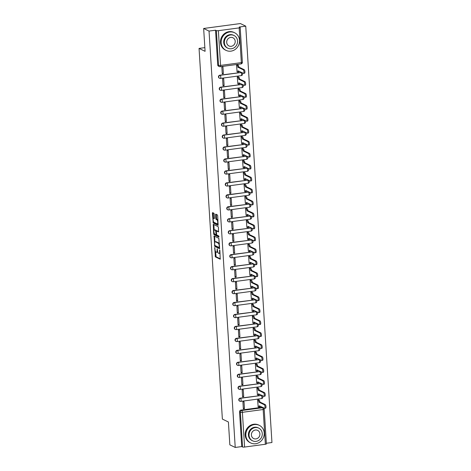 <?xml version="1.0" encoding="UTF-8"?>
<svg xmlns="http://www.w3.org/2000/svg" width="471" height="471" viewBox="0 0 471 471"><rect width="100%" height="100%" fill="white"/><g stroke="black" fill="none" stroke-linecap="round" stroke-linejoin="round"><path stroke-width="0.71" d="M214.723 247.581L215.388 256.895L220.222 259.215L219.886 250.584L219.627 249.96L219.574 251.443A2.461 0.807 -97.6 0 1 219.056 253.469A2.461 0.807 -97.6 0 1 218.88 253.439L218.479 253.245A2.461 0.807 -97.6 0 1 217.478 250.425L217.196 248.776L217.107 250.248A2.461 0.807 -97.6 0 1 216.583 252.273A2.461 0.807 -97.6 0 1 216.407 252.244L216.012 252.05A2.461 0.807 -97.6 0 1 215.006 249.23L214.723 247.581M214.258 214.128L213.94 213.251L212.604 212.604L212.38 213.228L213.257 222.989L218.091 225.309L217.696 215.795L217.384 214.911L215.706 214.117L215.783 218.556L216.095 219.433L216.901 219.822A2.061 0.671 -97.6 0 1 217.72 221.965A2.061 0.671 -97.6 0 1 217.302 223.878A2.061 0.671 -97.6 0 1 217.155 223.849L214.005 222.33A2.061 0.671 -97.6 0 1 213.186 220.187A2.061 0.671 -97.6 0 1 213.604 218.273A2.061 0.671 -97.6 0 1 213.752 218.303L214.329 218.568L214.493 217.932L214.258 214.128M235.229 447.45L229.848 444.848L228.406 421.998L222.371 419.078L199.05 48.413L205.085 51.327L203.649 28.478L209.036 31.086L235.229 447.45L241.729 446.579L242.565 446.985L240.381 412.249A1.566 1.448 -64.2 0 1 241.753 410.518L262.535 407.727A1.566 1.448 -64.2 0 1 263.318 407.851L262.477 407.444A1.566 1.448 115.8 0 0 261.699 407.321L262.535 407.727A1.566 0.512 -97.6 0 1 263.171 409.523L242.394 412.313L244.579 447.05A1.566 0.312 176.4 0 1 242.565 446.985M214.075 236.006L214.729 246.398L219.563 248.717L218.856 238.32L214.075 236.006M213.675 233.81L213.281 224.296L218.12 226.616L218.432 227.499L218.509 231.932L216.46 230.973L216.295 231.608L216.766 235.011L218.785 235.989L218.891 237.048L213.993 234.693L213.675 233.81L214.405 233.645M203.649 28.478L240.369 23.55L245.75 26.152L271.95 442.522L266.345 443.27M209.036 31.086L215.535 30.209L216.372 30.615A1.566 0.312 -3.6 0 0 218.379 30.68L239.162 27.889A1.566 0.312 -3.6 0 0 240.186 27.53A1.566 0.312 -3.6 0 0 240.092 27.43L239.25 27.03L245.75 26.152M241.729 446.579L239.545 411.842A1.566 1.448 -64.2 0 1 240.916 410.111L261.699 407.321M265.361 444.259L263.171 409.523A1.566 0.312 -3.6 0 0 264.196 409.164L266.386 443.9A1.566 0.312 176.4 0 1 265.361 444.259L244.579 447.05M258.709 399.844L257.602 399.908L258.173 406.791M244.449 408.634L244.019 401.728L242.918 401.881L243.348 408.781L244.449 408.634L243.307 408.074M243.701 396.67L243.266 389.77L242.165 389.917L242.594 396.817L243.701 396.67L242.553 396.117M257.955 387.88L256.848 387.945L257.419 394.828M242.948 384.707L242.512 377.807L241.411 377.954L241.847 384.854L242.948 384.707L241.8 384.153M257.201 375.917L256.094 375.982L256.666 382.864M242.194 372.744L241.758 365.843L240.657 365.991L241.093 372.891L242.194 372.744L241.046 372.19M256.454 363.959L255.347 364.018L255.912 370.901M241.44 360.786L241.005 353.88L239.904 354.033L240.34 360.933L241.44 360.786L240.292 360.227M255.7 351.996L254.593 352.061L255.158 358.943M240.687 348.823L240.257 341.922L239.15 342.07L239.586 348.97L240.687 348.823L239.545 348.269M254.946 340.033L253.84 340.097L254.405 346.98M239.933 336.859L239.504 329.959L238.403 330.106L238.832 337.006L239.933 336.859L238.791 336.306M254.193 328.069L253.086 328.134L253.657 335.016M239.186 324.896L238.75 317.996L237.649 318.143L238.085 325.043L239.186 324.896L238.038 324.342M253.439 316.112L252.332 316.171L252.903 323.059M238.432 312.938L237.996 306.032L236.895 306.185L237.331 313.085L238.432 312.938L237.284 312.385M252.691 304.148L251.585 304.213L252.15 311.095M237.678 300.975L237.243 294.075L236.142 294.222L236.577 301.122L237.678 300.975L236.53 300.421M251.938 292.185L250.831 292.25L251.396 299.132M236.925 289.011L236.489 282.111L235.388 282.259L235.824 289.159L236.925 289.011L235.783 288.458M251.184 280.221L250.077 280.286L250.643 287.169M236.171 277.048L235.741 270.148L234.635 270.295L235.07 277.195L236.171 277.048L235.029 276.495M250.431 268.264L249.324 268.323L249.889 275.211M235.418 265.091L234.988 258.185L233.887 258.338L234.317 265.238L235.418 265.091L234.275 264.537M249.677 256.301L248.57 256.365L249.141 263.248M234.67 253.127L234.234 246.227L233.133 246.374L233.569 253.274L234.67 253.127L233.522 252.574M248.924 244.337L247.817 244.402L248.388 251.284M233.916 241.164L233.481 234.264L232.38 234.411L232.815 241.311L233.916 241.164L232.768 240.61M248.176 232.38L247.069 232.439L247.634 239.321M233.163 229.2L232.727 222.3L231.626 222.447L232.062 229.353L233.163 229.2L232.015 228.647M247.422 220.416L246.315 220.475L246.881 227.363M232.409 217.243L231.973 210.337L230.872 210.49L231.308 217.39L232.409 217.243L231.267 216.689M246.669 208.453L245.562 208.518L246.127 215.4M231.655 205.279L231.226 198.379L230.119 198.526L230.555 205.427L231.655 205.279L230.513 204.726M245.915 196.489L244.808 196.554L245.379 203.437M230.908 193.316L230.472 186.416L229.371 186.563L229.801 193.463L230.908 193.316L229.76 192.763M245.161 184.532L244.055 184.591L244.626 191.473M230.154 181.353L229.718 174.453L228.618 174.6L229.053 181.506L230.154 181.353L229.006 180.799M244.408 172.569L243.301 172.627L243.872 179.516M229.401 169.395L228.965 162.489L227.864 162.642L228.3 169.542L229.401 169.395L228.252 168.842M243.66 160.605L242.553 160.67L243.118 167.552M228.647 157.432L228.211 150.532L227.11 150.679L227.546 157.579L228.647 157.432L227.499 156.878M242.906 148.642L241.8 148.706L242.365 155.589M227.893 145.468L227.458 138.568L226.357 138.715L226.792 145.616L227.893 145.468L226.751 144.915M242.153 136.684L241.046 136.743L241.611 143.626M227.14 133.505L226.71 126.605L225.609 126.752L226.039 133.658L227.14 133.505L225.998 132.952M241.399 124.721L240.292 124.78L240.864 131.668M226.392 121.547L225.956 114.647L224.855 114.794L225.285 121.695L226.392 121.547L225.244 120.994M240.646 112.757L239.539 112.822L240.11 119.705M225.638 109.584L225.203 102.684L224.102 102.831L224.537 109.731L225.638 109.584L224.49 109.031M239.892 100.794L238.785 100.859L239.356 107.741M224.885 97.621L224.449 90.72L223.348 90.868L223.784 97.768L224.885 97.621L223.737 97.067M239.144 88.836L238.038 88.895L238.603 95.778M224.131 85.657L223.696 78.757L222.595 78.904L223.03 85.81L224.131 85.657L222.983 85.104M238.391 76.873L237.284 76.932L237.849 83.82M223.378 73.7L222.942 66.8L221.841 66.947L222.277 73.847L223.378 73.7L222.235 73.146M237.637 64.91L236.53 64.974L237.096 71.857M219.845 75.177L220.14 75.325A1.566 0.512 82.4 0 1 220.781 77.114A1.566 0.512 82.4 0 1 220.446 78.41A1.566 0.512 82.4 0 1 220.334 78.386A1.566 1.448 -64.2 0 1 219.557 78.268L219.256 78.121A1.566 1.448 115.8 0 1 219.845 75.177L240.922 72.534A1.566 1.448 -64.2 0 1 241.7 72.652L241.405 72.51A1.566 1.448 115.8 0 0 240.628 72.387M220.599 87.141L220.893 87.282A1.566 0.512 82.4 0 1 221.529 89.078A1.566 0.512 82.4 0 1 221.199 90.373A1.566 0.512 82.4 0 1 221.087 90.35A1.566 1.448 -64.2 0 1 220.31 90.232L220.01 90.085A1.566 1.448 115.8 0 1 220.599 87.141L241.676 84.492A1.566 1.448 -64.2 0 1 242.453 84.615L242.159 84.474A1.566 1.448 115.8 0 0 241.376 84.35M221.346 99.104L221.647 99.246A1.566 0.512 82.4 0 1 222.283 101.041A1.566 0.512 82.4 0 1 221.953 102.331A1.566 0.512 82.4 0 1 221.841 102.313A1.566 1.448 -64.2 0 1 221.058 102.189L220.764 102.048A1.566 1.448 115.8 0 1 221.346 99.104L242.43 96.455A1.566 1.448 -64.2 0 1 243.207 96.579L242.912 96.431A1.566 1.448 115.8 0 0 242.129 96.314M222.1 111.062L222.4 111.209A1.566 0.512 82.4 0 1 223.036 113.005A1.566 0.512 82.4 0 1 222.706 114.294A1.566 0.512 82.4 0 1 222.595 114.276A1.566 1.448 -64.2 0 1 221.812 114.153L221.517 114.011A1.566 1.448 115.8 0 1 222.1 111.062L243.183 108.418A1.566 1.448 -64.2 0 1 243.96 108.542L243.66 108.395A1.566 1.448 115.8 0 0 242.883 108.271M222.854 123.025L223.154 123.166A1.566 0.512 82.4 0 1 223.79 124.962A1.566 0.512 82.4 0 1 223.454 126.257A1.566 0.512 82.4 0 1 223.342 126.234A1.566 1.448 -64.2 0 1 222.565 126.116L222.265 125.969A1.566 1.448 115.8 0 1 222.854 123.025L243.931 120.382A1.566 1.448 -64.2 0 1 244.714 120.499L244.414 120.358A1.566 1.448 115.8 0 0 243.637 120.235M223.607 134.989L223.902 135.13A1.566 0.512 82.4 0 1 224.543 136.926A1.566 0.512 82.4 0 1 224.208 138.221A1.566 0.512 82.4 0 1 224.096 138.197A1.566 1.448 -64.2 0 1 223.319 138.08L223.019 137.932A1.566 1.448 115.8 0 1 223.607 134.989L244.685 132.339A1.566 1.448 -64.2 0 1 245.468 132.463L245.167 132.322A1.566 1.448 115.8 0 0 244.39 132.198M224.361 146.952L224.655 147.093A1.566 0.512 82.4 0 1 225.297 148.889A1.566 0.512 82.4 0 1 224.961 150.178A1.566 0.512 82.4 0 1 224.85 150.161A1.566 1.448 -64.2 0 1 224.072 150.037L223.772 149.896A1.566 1.448 115.8 0 1 224.361 146.952L245.438 144.303A1.566 1.448 -64.2 0 1 246.215 144.426L245.921 144.279A1.566 1.448 115.8 0 0 245.144 144.161M225.114 158.91L225.409 159.057A1.566 0.512 82.4 0 1 226.045 160.852A1.566 0.512 82.4 0 1 225.715 162.142A1.566 0.512 82.4 0 1 225.603 162.124A1.566 1.448 -64.2 0 1 224.82 162L224.526 161.859A1.566 1.448 115.8 0 1 225.114 158.91L246.192 156.266A1.566 1.448 -64.2 0 1 246.969 156.384L246.674 156.242A1.566 1.448 115.8 0 0 245.891 156.119M225.862 170.873L226.162 171.014A1.566 0.512 82.4 0 1 226.798 172.81A1.566 0.512 82.4 0 1 226.469 174.105A1.566 0.512 82.4 0 1 226.357 174.082A1.566 1.448 -64.2 0 1 225.574 173.964L225.279 173.817A1.566 1.448 115.8 0 1 225.862 170.873L246.945 168.229A1.566 1.448 -64.2 0 1 247.722 168.347L247.428 168.206A1.566 1.448 115.8 0 0 246.645 168.082M226.616 182.836L226.916 182.978A1.566 0.512 82.4 0 1 227.552 184.773A1.566 0.512 82.4 0 1 227.222 186.069A1.566 0.512 82.4 0 1 227.104 186.045A1.566 1.448 -64.2 0 1 226.327 185.921L226.033 185.78A1.566 1.448 115.8 0 1 226.616 182.836L247.699 180.187A1.566 1.448 -64.2 0 1 248.476 180.311L248.176 180.169A1.566 1.448 115.8 0 0 247.399 180.046M227.369 194.8L227.67 194.941A1.566 0.512 82.4 0 1 228.305 196.737A1.566 0.512 82.4 0 1 227.97 198.026A1.566 0.512 82.4 0 1 227.858 198.008A1.566 1.448 -64.2 0 1 227.081 197.885L226.781 197.743A1.566 1.448 115.8 0 1 227.369 194.8L248.447 192.15A1.566 1.448 -64.2 0 1 249.23 192.274L248.929 192.127A1.566 1.448 115.8 0 0 248.152 192.009M228.123 206.757L228.417 206.904A1.566 0.512 82.4 0 1 229.059 208.7A1.566 0.512 82.4 0 1 228.723 209.989A1.566 0.512 82.4 0 1 228.612 209.972A1.566 1.448 -64.2 0 1 227.834 209.848L227.534 209.707A1.566 1.448 115.8 0 1 228.123 206.757L249.2 204.114A1.566 1.448 -64.2 0 1 249.983 204.231L249.683 204.09A1.566 1.448 115.8 0 0 248.906 203.967M228.877 218.721L229.171 218.862A1.566 0.512 82.4 0 1 229.813 220.658A1.566 0.512 82.4 0 1 229.477 221.953A1.566 0.512 82.4 0 1 229.365 221.929A1.566 1.448 -64.2 0 1 228.588 221.812L228.288 221.664A1.566 1.448 115.8 0 1 228.877 218.721L249.954 216.077A1.566 1.448 -64.2 0 1 250.731 216.195L250.437 216.054A1.566 1.448 115.8 0 0 249.654 215.93M229.624 230.684L229.925 230.825A1.566 0.512 82.4 0 1 230.56 232.621A1.566 0.512 82.4 0 1 230.231 233.916A1.566 0.512 82.4 0 1 230.119 233.893A1.566 1.448 -64.2 0 1 229.336 233.769L229.041 233.628A1.566 1.448 115.8 0 1 229.624 230.684L250.707 228.035A1.566 1.448 -64.2 0 1 251.485 228.158L251.19 228.017A1.566 1.448 115.8 0 0 250.407 227.893M230.378 242.642L230.678 242.789A1.566 0.512 82.4 0 1 231.314 244.584A1.566 0.512 82.4 0 1 230.984 245.874A1.566 0.512 82.4 0 1 230.872 245.856A1.566 1.448 -64.2 0 1 230.089 245.732L229.795 245.591A1.566 1.448 115.8 0 1 230.378 242.642L251.461 239.998A1.566 1.448 -64.2 0 1 252.238 240.122L251.938 239.975A1.566 1.448 115.8 0 0 251.161 239.857M231.131 254.605L231.432 254.752A1.566 0.512 82.4 0 1 232.068 256.548A1.566 0.512 82.4 0 1 231.738 257.837A1.566 0.512 82.4 0 1 231.62 257.82A1.566 1.448 -64.2 0 1 230.843 257.696L230.549 257.555A1.566 1.448 115.8 0 1 231.131 254.605L252.215 251.961A1.566 1.448 -64.2 0 1 252.992 252.079L252.691 251.938A1.566 1.448 115.8 0 0 251.914 251.814M231.885 266.568L232.185 266.71A1.566 0.512 82.4 0 1 232.821 268.505A1.566 0.512 82.4 0 1 232.486 269.801A1.566 0.512 82.4 0 1 232.374 269.777A1.566 1.448 -64.2 0 1 231.597 269.659L231.296 269.512A1.566 1.448 115.8 0 1 231.885 266.568L252.962 263.925A1.566 1.448 -64.2 0 1 253.745 264.043L253.445 263.901A1.566 1.448 115.8 0 0 252.668 263.778M232.639 278.532L232.933 278.673A1.566 0.512 82.4 0 1 233.575 280.469A1.566 0.512 82.4 0 1 233.239 281.764A1.566 0.512 82.4 0 1 233.127 281.74A1.566 1.448 -64.2 0 1 232.35 281.617L232.05 281.475A1.566 1.448 115.8 0 1 232.639 278.532L253.716 275.882A1.566 1.448 -64.2 0 1 254.499 276.006L254.199 275.865A1.566 1.448 115.8 0 0 253.422 275.741M233.392 290.489L233.687 290.636A1.566 0.512 82.4 0 1 234.322 292.432A1.566 0.512 82.4 0 1 233.993 293.721A1.566 0.512 82.4 0 1 233.881 293.704A1.566 1.448 -64.2 0 1 233.104 293.58L232.804 293.439A1.566 1.448 115.8 0 1 233.392 290.489L254.47 287.846A1.566 1.448 -64.2 0 1 255.247 287.969L254.952 287.822A1.566 1.448 115.8 0 0 254.169 287.704M234.14 302.453L234.44 302.6A1.566 0.512 82.4 0 1 235.076 304.396A1.566 0.512 82.4 0 1 234.746 305.685A1.566 0.512 82.4 0 1 234.635 305.667A1.566 1.448 -64.2 0 1 233.851 305.544L233.557 305.402A1.566 1.448 115.8 0 1 234.14 302.453L255.223 299.809A1.566 1.448 -64.2 0 1 256 299.927L255.706 299.786A1.566 1.448 115.8 0 0 254.923 299.662M234.894 314.416L235.194 314.557A1.566 0.512 82.4 0 1 235.83 316.353A1.566 0.512 82.4 0 1 235.5 317.648A1.566 0.512 82.4 0 1 235.388 317.625A1.566 1.448 -64.2 0 1 234.605 317.507L234.311 317.36A1.566 1.448 115.8 0 1 234.894 314.416L255.977 311.773A1.566 1.448 -64.2 0 1 256.754 311.89L256.454 311.749A1.566 1.448 115.8 0 0 255.676 311.625M235.647 326.379L235.947 326.521A1.566 0.512 82.4 0 1 236.583 328.316A1.566 0.512 82.4 0 1 236.248 329.612A1.566 0.512 82.4 0 1 236.136 329.588A1.566 1.448 -64.2 0 1 235.359 329.464L235.064 329.323A1.566 1.448 115.8 0 1 235.647 326.379L256.724 323.73A1.566 1.448 -64.2 0 1 257.507 323.854L257.207 323.707A1.566 1.448 115.8 0 0 256.43 323.589M236.401 338.337L236.695 338.484A1.566 0.512 82.4 0 1 237.337 340.28A1.566 0.512 82.4 0 1 237.001 341.569A1.566 0.512 82.4 0 1 236.889 341.552A1.566 1.448 -64.2 0 1 236.112 341.428L235.812 341.287A1.566 1.448 115.8 0 1 236.401 338.337L257.478 335.693A1.566 1.448 -64.2 0 1 258.261 335.817L257.961 335.67A1.566 1.448 115.8 0 0 257.184 335.552M237.154 350.3L237.449 350.448A1.566 0.512 82.4 0 1 238.09 352.243A1.566 0.512 82.4 0 1 237.755 353.533A1.566 0.512 82.4 0 1 237.643 353.515A1.566 1.448 -64.2 0 1 236.866 353.391L236.566 353.244A1.566 1.448 115.8 0 1 237.154 350.3L258.232 347.657A1.566 1.448 -64.2 0 1 259.009 347.775L258.714 347.633A1.566 1.448 115.8 0 0 257.937 347.51M237.908 362.264L238.202 362.405A1.566 0.512 82.4 0 1 238.838 364.201A1.566 0.512 82.4 0 1 238.509 365.496A1.566 0.512 82.4 0 1 238.397 365.472A1.566 1.448 -64.2 0 1 237.62 365.355L237.319 365.208A1.566 1.448 115.8 0 1 237.908 362.264L258.985 359.614A1.566 1.448 -64.2 0 1 259.762 359.738L259.468 359.597A1.566 1.448 115.8 0 0 258.685 359.473M238.656 374.227L238.956 374.368A1.566 0.512 82.4 0 1 239.592 376.164A1.566 0.512 82.4 0 1 239.262 377.459A1.566 0.512 82.4 0 1 239.15 377.436A1.566 1.448 -64.2 0 1 238.367 377.312L238.073 377.171A1.566 1.448 115.8 0 1 238.656 374.227L259.739 371.578A1.566 1.448 -64.2 0 1 260.516 371.701L260.222 371.554A1.566 1.448 115.8 0 0 259.439 371.436M239.409 386.185L239.71 386.332A1.566 0.512 82.4 0 1 240.345 388.128A1.566 0.512 82.4 0 1 240.016 389.417A1.566 0.512 82.4 0 1 239.904 389.399A1.566 1.448 -64.2 0 1 239.121 389.276L238.826 389.134A1.566 1.448 115.8 0 1 239.409 386.185L260.492 383.541A1.566 1.448 -64.2 0 1 261.27 383.665L260.969 383.518A1.566 1.448 115.8 0 0 260.192 383.4M240.163 398.148L240.463 398.295A1.566 0.512 82.4 0 1 241.099 400.091A1.566 0.512 82.4 0 1 240.763 401.38A1.566 0.512 82.4 0 1 240.652 401.363A1.566 1.448 -64.2 0 1 239.874 401.239L239.574 401.092A1.566 1.448 115.8 0 1 240.163 398.148L261.24 395.505A1.566 1.448 -64.2 0 1 262.023 395.622L261.723 395.481A1.566 1.448 115.8 0 0 260.946 395.357M199.05 48.413L204.856 47.636M215.535 30.209L217.72 64.945A1.566 1.448 115.8 0 0 218.503 66.164L219.345 66.564A1.566 1.448 -64.2 0 1 218.556 65.351L216.372 30.615M216.583 252.273L217.319 252.179A2.461 0.807 -97.6 0 0 217.69 251.761M219.056 253.469L219.786 253.374A2.461 0.807 -97.6 0 0 220.045 253.18M215.53 251.449L216.124 256.795L220.387 258.856M215.165 245.585L215.459 246.298L219.721 248.358M214.593 236.259L214.929 241.935M214.735 244.867L214.953 245.485L219.15 247.51L219.233 245.986A2.461 0.807 -97.6 0 0 218.232 243.166L215.365 241.776A2.461 0.807 -97.6 0 0 215.188 241.747A2.461 0.807 -97.6 0 0 214.664 243.772L214.735 244.867M219.451 243.666A2.461 0.807 -97.6 0 0 218.968 243.065L218.232 243.166M215.188 241.747L215.924 241.647A2.461 0.807 -97.6 0 1 216.101 241.676L218.968 243.065M214.181 230.084L213.852 224.832L213.122 224.926M218.668 231.573L217.143 230.902M219.009 236.666L214.723 234.593L213.993 234.693M214.499 230.013A2.061 0.671 -97.6 0 0 214.352 229.983A2.061 0.671 -97.6 0 0 213.934 231.897A2.061 0.671 -97.6 0 0 214.752 234.04L215.918 234.587L216.083 233.952L215.612 230.549L214.499 230.013L215.235 229.913A2.061 0.671 -97.6 0 0 215.088 229.889L214.352 229.983M216.601 230.955L216.342 230.449L215.612 230.549M215.235 229.913L216.342 230.449M214.411 233.71L214.723 234.593M213.604 218.273L214.34 218.179A2.061 0.671 -97.6 0 1 214.488 218.203L214.493 218.208M217.885 223.754A2.061 0.671 -97.6 0 0 218.032 223.778A2.061 0.671 -97.6 0 0 218.191 223.69M217.967 220.092A2.061 0.671 -97.6 0 0 217.631 219.727L216.901 219.822M216.277 214.382L216.519 218.456L216.831 219.339L217.631 219.727M213.675 221.959L213.987 222.889L218.25 224.95M213.122 212.851L213.445 218.361M258.573 399.779L259.203 400.079A1.566 0.512 82.4 0 1 259.839 401.875L258.885 402.004A1.566 0.512 -97.6 0 0 258.249 400.209L257.613 399.903M258.031 406.72L258.673 407.032A1.566 0.512 -97.6 0 0 258.791 407.056A1.566 0.512 -97.6 0 0 259.121 405.761L264.525 408.263A1.802 0.589 -97.6 0 0 264.655 408.286A1.802 0.589 -97.6 0 0 265.02 406.614A1.802 0.589 -97.6 0 0 264.302 404.736L258.891 402.122M259.845 401.993L265.255 404.607A1.802 0.589 82.4 0 1 265.974 406.485A1.802 0.589 82.4 0 1 265.609 408.157L264.655 408.286M260.08 406.114A1.566 0.512 82.4 0 1 259.745 406.926A1.566 0.512 82.4 0 1 259.633 406.903M257.82 387.816L258.449 388.122A1.566 0.512 82.4 0 1 259.085 389.917L258.132 390.041A1.566 0.512 -97.6 0 0 257.496 388.245L256.866 387.945M257.278 394.763L257.925 395.075A1.566 0.512 -97.6 0 0 258.037 395.092A1.566 0.512 -97.6 0 0 258.367 393.797L263.772 396.299A1.802 0.589 -97.6 0 0 263.901 396.329A1.802 0.589 -97.6 0 0 264.266 394.651A1.802 0.589 -97.6 0 0 263.548 392.773L258.137 390.159M259.091 390.029L264.508 392.649A1.802 0.589 82.4 0 1 265.226 394.521A1.802 0.589 82.4 0 1 264.855 396.199L263.901 396.329M259.327 394.15A1.566 0.512 82.4 0 1 258.991 394.963A1.566 0.512 82.4 0 1 258.879 394.945M257.066 375.852L257.696 376.158A1.566 0.512 82.4 0 1 258.332 377.954L257.378 378.083A1.566 0.512 -97.6 0 0 256.742 376.288L256.112 375.982M256.524 382.799L257.172 383.111A1.566 0.512 -97.6 0 0 257.284 383.129A1.566 0.512 -97.6 0 0 257.613 381.84L263.018 384.342A1.802 0.589 -97.6 0 0 263.148 384.365A1.802 0.589 -97.6 0 0 263.519 382.688A1.802 0.589 -97.6 0 0 262.8 380.815L257.384 378.195M258.344 378.066L263.754 380.686A1.802 0.589 82.4 0 1 264.472 382.558A1.802 0.589 82.4 0 1 264.101 384.236L263.148 384.365M258.573 382.187A1.566 0.512 82.4 0 1 258.238 383.005A1.566 0.512 82.4 0 1 258.126 382.982M264.213 432.926A9.803 9.055 115.8 0 0 259.297 425.337A9.803 9.055 115.8 0 0 250.013 426.402A9.803 9.055 115.8 0 0 245.856 435.392A9.803 9.055 115.8 0 0 250.766 442.981A9.803 9.055 115.8 0 0 260.051 441.916A9.803 9.055 115.8 0 0 264.213 432.926M259.297 425.337L258.62 425.007A9.803 9.055 115.8 0 0 249.336 426.078A9.803 9.055 115.8 0 0 245.179 435.063A9.803 9.055 115.8 0 0 250.089 442.658L250.766 442.981M252.586 440.815L251.961 440.515A7.059 6.517 -64.2 0 1 248.423 435.045A7.059 6.517 -64.2 0 1 251.42 428.575A7.059 6.517 -64.2 0 1 258.102 427.809L258.726 428.11A7.059 6.517 115.8 0 0 252.044 428.875A7.059 6.517 115.8 0 0 249.047 435.345A7.059 6.517 115.8 0 0 252.586 440.815A7.059 6.517 115.8 0 0 259.268 440.044A7.059 6.517 115.8 0 0 262.265 433.573A7.059 6.517 115.8 0 0 258.726 428.11M251.396 435.033A4.545 4.198 115.8 0 0 253.675 438.554A4.545 4.198 115.8 0 0 257.984 438.059A4.545 4.198 115.8 0 0 259.915 433.891A4.545 4.198 115.8 0 0 257.637 430.364A4.545 4.198 115.8 0 0 253.327 430.865A4.545 4.198 115.8 0 0 251.396 435.033M239.509 40.329A9.803 9.055 115.8 0 0 234.599 32.74A9.803 9.055 115.8 0 0 225.315 33.806A9.803 9.055 115.8 0 0 221.152 42.796A9.803 9.055 115.8 0 0 226.068 50.385A9.803 9.055 115.8 0 0 235.353 49.32A9.803 9.055 115.8 0 0 239.509 40.329M234.599 32.74L233.922 32.411A9.803 9.055 115.8 0 0 224.638 33.482A9.803 9.055 115.8 0 0 220.475 42.467A9.803 9.055 115.8 0 0 225.391 50.061L226.068 50.385M227.882 48.219L227.257 47.918A7.059 6.517 -64.2 0 1 223.725 42.449A7.059 6.517 -64.2 0 1 226.722 35.979A7.059 6.517 -64.2 0 1 233.404 35.213L234.028 35.513A7.059 6.517 115.8 0 0 227.34 36.279A7.059 6.517 115.8 0 0 224.343 42.755A7.059 6.517 115.8 0 0 227.882 48.219A7.059 6.517 115.8 0 0 234.57 47.447A7.059 6.517 115.8 0 0 237.567 40.977A7.059 6.517 115.8 0 0 234.028 35.513M226.698 42.437A4.545 4.198 115.8 0 0 228.977 45.958A4.545 4.198 115.8 0 0 233.286 45.463A4.545 4.198 115.8 0 0 235.212 41.295A4.545 4.198 115.8 0 0 232.933 37.768A4.545 4.198 115.8 0 0 228.629 38.269A4.545 4.198 115.8 0 0 226.698 42.437M256.312 363.889L256.942 364.195A1.566 0.512 82.4 0 1 257.584 365.991L256.624 366.12A1.566 0.512 -97.6 0 0 255.989 364.324L255.359 364.018M255.771 370.836L256.418 371.148A1.566 0.512 -97.6 0 0 256.53 371.172A1.566 0.512 -97.6 0 0 256.866 369.876L262.27 372.378A1.802 0.589 -97.6 0 0 262.394 372.402A1.802 0.589 -97.6 0 0 262.765 370.724A1.802 0.589 -97.6 0 0 262.047 368.852L256.636 366.232M257.59 366.108L263.001 368.722A1.802 0.589 82.4 0 1 263.719 370.6A1.802 0.589 82.4 0 1 263.354 372.273L262.394 372.402M257.82 370.23A1.566 0.512 82.4 0 1 257.484 371.042A1.566 0.512 82.4 0 1 257.372 371.018M255.559 351.931L256.189 352.231A1.566 0.512 82.4 0 1 256.83 354.027L255.877 354.157A1.566 0.512 -97.6 0 0 255.235 352.361L254.605 352.055M255.023 358.873L255.665 359.185A1.566 0.512 -97.6 0 0 255.777 359.208A1.566 0.512 -97.6 0 0 256.112 357.913L261.517 360.415A1.802 0.589 -97.6 0 0 261.646 360.439A1.802 0.589 -97.6 0 0 262.011 358.767A1.802 0.589 -97.6 0 0 261.293 356.888L255.883 354.274M256.836 354.145L262.247 356.759A1.802 0.589 82.4 0 1 262.965 358.637A1.802 0.589 82.4 0 1 262.6 360.315L261.646 360.439M257.066 358.266A1.566 0.512 82.4 0 1 256.73 359.079A1.566 0.512 82.4 0 1 256.618 359.061M254.805 339.968L255.441 340.274A1.566 0.512 82.4 0 1 256.077 342.07L255.123 342.193A1.566 0.512 -97.6 0 0 254.481 340.398L253.851 340.097M254.269 346.915L254.911 347.227A1.566 0.512 -97.6 0 0 255.023 347.245A1.566 0.512 -97.6 0 0 255.359 345.955L260.763 348.452A1.802 0.589 -97.6 0 0 260.893 348.481A1.802 0.589 -97.6 0 0 261.258 346.803A1.802 0.589 -97.6 0 0 260.54 344.925L255.129 342.311M256.083 342.182L261.493 344.801A1.802 0.589 82.4 0 1 262.212 346.674A1.802 0.589 82.4 0 1 261.847 348.352L260.893 348.481M256.312 346.303A1.566 0.512 82.4 0 1 255.983 347.115A1.566 0.512 82.4 0 1 255.865 347.098M254.057 328.004L254.687 328.311A1.566 0.512 82.4 0 1 255.323 330.106L254.369 330.236A1.566 0.512 -97.6 0 0 253.734 328.44L253.098 328.134M253.516 334.952L254.157 335.264A1.566 0.512 -97.6 0 0 254.275 335.281A1.566 0.512 -97.6 0 0 254.605 333.992L260.01 336.494A1.802 0.589 -97.6 0 0 260.139 336.518A1.802 0.589 -97.6 0 0 260.504 334.84A1.802 0.589 -97.6 0 0 259.786 332.968L254.375 330.348M255.329 330.218L260.74 332.838A1.802 0.589 82.4 0 1 261.458 334.71A1.802 0.589 82.4 0 1 261.093 336.388L260.139 336.518M255.565 334.339A1.566 0.512 82.4 0 1 255.229 335.158A1.566 0.512 82.4 0 1 255.117 335.134M253.304 316.041L253.934 316.347A1.566 0.512 82.4 0 1 254.57 318.143L253.616 318.272A1.566 0.512 -97.6 0 0 252.98 316.477L252.35 316.171M252.762 322.988L253.41 323.3A1.566 0.512 -97.6 0 0 253.522 323.324A1.566 0.512 -97.6 0 0 253.851 322.029L259.256 324.531A1.802 0.589 -97.6 0 0 259.386 324.554A1.802 0.589 -97.6 0 0 259.751 322.876A1.802 0.589 -97.6 0 0 259.038 321.004L253.622 318.384M254.575 318.261L259.992 320.875A1.802 0.589 82.4 0 1 260.71 322.753A1.802 0.589 82.4 0 1 260.339 324.425L259.386 324.554M254.811 322.382A1.566 0.512 82.4 0 1 254.475 323.194A1.566 0.512 82.4 0 1 254.364 323.171M252.55 304.083L253.18 304.384A1.566 0.512 82.4 0 1 253.816 306.179L252.862 306.309A1.566 0.512 -97.6 0 0 252.226 304.513L251.596 304.207M252.009 311.025L252.656 311.337A1.566 0.512 -97.6 0 0 252.768 311.36A1.566 0.512 -97.6 0 0 253.098 310.065L258.502 312.567A1.802 0.589 -97.6 0 0 258.632 312.591A1.802 0.589 -97.6 0 0 259.003 310.919A1.802 0.589 -97.6 0 0 258.285 309.041L252.868 306.427M253.828 306.297L259.238 308.911A1.802 0.589 82.4 0 1 259.957 310.789A1.802 0.589 82.4 0 1 259.586 312.467L258.632 312.591M254.057 310.418A1.566 0.512 82.4 0 1 253.722 311.231A1.566 0.512 82.4 0 1 253.61 311.213M251.797 292.12L252.427 292.426A1.566 0.512 82.4 0 1 253.068 294.222L252.109 294.346A1.566 0.512 -97.6 0 0 251.473 292.55L250.843 292.25M251.261 299.067L251.903 299.379A1.566 0.512 -97.6 0 0 252.014 299.397A1.566 0.512 -97.6 0 0 252.35 298.108L257.755 300.61A1.802 0.589 -97.6 0 0 257.878 300.633A1.802 0.589 -97.6 0 0 258.249 298.955A1.802 0.589 -97.6 0 0 257.531 297.077L252.12 294.463M253.074 294.334L258.485 296.954A1.802 0.589 82.4 0 1 259.203 298.826A1.802 0.589 82.4 0 1 258.838 300.504L257.878 300.633M253.304 298.455A1.566 0.512 82.4 0 1 252.968 299.268A1.566 0.512 82.4 0 1 252.856 299.25M251.043 280.157L251.673 280.463A1.566 0.512 82.4 0 1 252.315 282.259L251.361 282.388A1.566 0.512 -97.6 0 0 250.719 280.592L250.089 280.286M250.507 287.104L251.149 287.416A1.566 0.512 -97.6 0 0 251.261 287.434A1.566 0.512 -97.6 0 0 251.596 286.144L257.001 288.646A1.802 0.589 -97.6 0 0 257.131 288.67A1.802 0.589 -97.6 0 0 257.496 286.992A1.802 0.589 -97.6 0 0 256.777 285.12L251.367 282.5M252.321 282.37L257.731 284.99A1.802 0.589 82.4 0 1 258.449 286.863A1.802 0.589 82.4 0 1 258.084 288.54L257.131 288.67M252.55 286.492A1.566 0.512 82.4 0 1 252.215 287.31A1.566 0.512 82.4 0 1 252.103 287.286M250.289 268.193L250.925 268.499A1.566 0.512 82.4 0 1 251.561 270.295L250.607 270.425A1.566 0.512 -97.6 0 0 249.966 268.629L249.336 268.323M249.754 275.141L250.395 275.453A1.566 0.512 -97.6 0 0 250.507 275.476A1.566 0.512 -97.6 0 0 250.843 274.181L256.248 276.683A1.802 0.589 -97.6 0 0 256.377 276.707A1.802 0.589 -97.6 0 0 256.742 275.029A1.802 0.589 -97.6 0 0 256.024 273.156L250.613 270.537M251.567 270.413L256.978 273.027A1.802 0.589 82.4 0 1 257.696 274.905A1.802 0.589 82.4 0 1 257.331 276.577L256.377 276.707M251.797 274.534A1.566 0.512 82.4 0 1 251.467 275.347A1.566 0.512 82.4 0 1 251.355 275.323M249.542 256.236L250.172 256.536A1.566 0.512 82.4 0 1 250.808 258.332L249.854 258.461A1.566 0.512 -97.6 0 0 249.218 256.666L248.582 256.359M249 263.177L249.648 263.489A1.566 0.512 -97.6 0 0 249.76 263.513A1.566 0.512 -97.6 0 0 250.089 262.217L255.494 264.72A1.802 0.589 -97.6 0 0 255.623 264.743A1.802 0.589 -97.6 0 0 255.989 263.071A1.802 0.589 -97.6 0 0 255.27 261.193L249.86 258.579M250.813 258.449L256.23 261.064A1.802 0.589 82.4 0 1 256.942 262.942A1.802 0.589 82.4 0 1 256.577 264.62L255.623 264.743M251.049 262.571A1.566 0.512 82.4 0 1 250.713 263.383A1.566 0.512 82.4 0 1 250.601 263.366M248.788 244.272L249.418 244.579A1.566 0.512 82.4 0 1 250.054 246.374L249.1 246.498A1.566 0.512 -97.6 0 0 248.464 244.702L247.834 244.402M248.246 251.22L248.894 251.532A1.566 0.512 -97.6 0 0 249.006 251.549A1.566 0.512 -97.6 0 0 249.336 250.26L254.74 252.762A1.802 0.589 -97.6 0 0 254.87 252.786A1.802 0.589 -97.6 0 0 255.235 251.108A1.802 0.589 -97.6 0 0 254.523 249.23L249.106 246.616M250.06 246.486L255.476 249.106A1.802 0.589 82.4 0 1 256.195 250.978A1.802 0.589 82.4 0 1 255.824 252.656L254.87 252.786M250.295 250.607A1.566 0.512 82.4 0 1 249.96 251.42A1.566 0.512 82.4 0 1 249.848 251.402M248.034 232.309L248.664 232.615A1.566 0.512 82.4 0 1 249.3 234.411L248.347 234.54A1.566 0.512 -97.6 0 0 247.711 232.745L247.081 232.439M247.493 239.256L248.14 239.568A1.566 0.512 -97.6 0 0 248.252 239.586A1.566 0.512 -97.6 0 0 248.582 238.297L253.987 240.799A1.802 0.589 -97.6 0 0 254.116 240.822A1.802 0.589 -97.6 0 0 254.487 239.144A1.802 0.589 -97.6 0 0 253.769 237.272L248.352 234.652M249.312 234.523L254.723 237.143A1.802 0.589 82.4 0 1 255.441 239.015A1.802 0.589 82.4 0 1 255.07 240.693L254.116 240.822M249.542 238.644A1.566 0.512 82.4 0 1 249.206 239.462A1.566 0.512 82.4 0 1 249.094 239.439M247.281 220.346L247.911 220.652A1.566 0.512 82.4 0 1 248.553 222.447L247.593 222.577A1.566 0.512 -97.6 0 0 246.957 220.781L246.327 220.475M246.745 227.293L247.387 227.605A1.566 0.512 -97.6 0 0 247.499 227.628A1.566 0.512 -97.6 0 0 247.834 226.333L253.239 228.835A1.802 0.589 -97.6 0 0 253.363 228.859A1.802 0.589 -97.6 0 0 253.734 227.181A1.802 0.589 -97.6 0 0 253.015 225.309L247.605 222.689M248.558 222.565L253.969 225.179A1.802 0.589 82.4 0 1 254.687 227.057A1.802 0.589 82.4 0 1 254.322 228.729L253.363 228.859M248.788 226.686A1.566 0.512 82.4 0 1 248.452 227.499A1.566 0.512 82.4 0 1 248.341 227.475M246.527 208.388L247.157 208.688A1.566 0.512 82.4 0 1 247.799 210.484L246.845 210.614A1.566 0.512 -97.6 0 0 246.203 208.818L245.574 208.512M245.992 215.329L246.633 215.641A1.566 0.512 -97.6 0 0 246.745 215.665A1.566 0.512 -97.6 0 0 247.081 214.37L252.485 216.872A1.802 0.589 -97.6 0 0 252.615 216.895A1.802 0.589 -97.6 0 0 252.98 215.223A1.802 0.589 -97.6 0 0 252.262 213.345L246.851 210.731M247.805 210.602L253.215 213.216A1.802 0.589 82.4 0 1 253.934 215.094A1.802 0.589 82.4 0 1 253.569 216.772L252.615 216.895M248.034 214.723A1.566 0.512 82.4 0 1 247.699 215.535A1.566 0.512 82.4 0 1 247.587 215.518M245.774 196.425L246.41 196.731A1.566 0.512 82.4 0 1 247.045 198.526L246.092 198.65A1.566 0.512 -97.6 0 0 245.45 196.854L244.82 196.554M245.238 203.372L245.88 203.684A1.566 0.512 -97.6 0 0 245.992 203.702A1.566 0.512 -97.6 0 0 246.327 202.412L251.732 204.914A1.802 0.589 -97.6 0 0 251.861 204.938A1.802 0.589 -97.6 0 0 252.226 203.26A1.802 0.589 -97.6 0 0 251.508 201.382L246.097 198.768M247.051 198.638L252.462 201.258A1.802 0.589 82.4 0 1 253.18 203.131A1.802 0.589 82.4 0 1 252.815 204.808L251.861 204.938M247.281 202.76A1.566 0.512 82.4 0 1 246.951 203.572A1.566 0.512 82.4 0 1 246.839 203.554M245.026 184.461L245.656 184.767A1.566 0.512 82.4 0 1 246.292 186.563L245.338 186.693A1.566 0.512 -97.6 0 0 244.702 184.897L244.072 184.591M244.484 191.409L245.132 191.721A1.566 0.512 -97.6 0 0 245.244 191.738A1.566 0.512 -97.6 0 0 245.574 190.449L250.978 192.951A1.802 0.589 -97.6 0 0 251.108 192.975A1.802 0.589 -97.6 0 0 251.473 191.297A1.802 0.589 -97.6 0 0 250.755 189.424L245.344 186.804M246.298 186.675L251.714 189.295A1.802 0.589 82.4 0 1 252.432 191.167A1.802 0.589 82.4 0 1 252.062 192.845L251.108 192.975M246.533 190.796A1.566 0.512 82.4 0 1 246.198 191.615A1.566 0.512 82.4 0 1 246.086 191.591M244.272 172.498L244.902 172.804A1.566 0.512 82.4 0 1 245.538 174.6L244.584 174.729A1.566 0.512 -97.6 0 0 243.949 172.934L243.319 172.627M243.731 179.445L244.378 179.757A1.566 0.512 -97.6 0 0 244.49 179.781A1.566 0.512 -97.6 0 0 244.82 178.485L250.225 180.988A1.802 0.589 -97.6 0 0 250.354 181.011A1.802 0.589 -97.6 0 0 250.725 179.333A1.802 0.589 -97.6 0 0 250.007 177.461L244.59 174.841M245.55 174.717L250.961 177.332A1.802 0.589 82.4 0 1 251.679 179.21A1.802 0.589 82.4 0 1 251.308 180.882L250.354 181.011M245.78 178.839A1.566 0.512 82.4 0 1 245.444 179.651A1.566 0.512 82.4 0 1 245.332 179.628M243.519 160.54L244.149 160.841A1.566 0.512 82.4 0 1 244.785 162.636L243.831 162.766A1.566 0.512 -97.6 0 0 243.195 160.97L242.565 160.664M242.977 167.482L243.625 167.794A1.566 0.512 -97.6 0 0 243.737 167.817A1.566 0.512 -97.6 0 0 244.066 166.522L249.471 169.024A1.802 0.589 -97.6 0 0 249.601 169.048A1.802 0.589 -97.6 0 0 249.971 167.376A1.802 0.589 -97.6 0 0 249.253 165.498L243.843 162.884M244.796 162.754L250.207 165.368A1.802 0.589 82.4 0 1 250.925 167.246A1.802 0.589 82.4 0 1 250.56 168.924L249.601 169.048M245.026 166.875A1.566 0.512 82.4 0 1 244.69 167.688A1.566 0.512 82.4 0 1 244.579 167.67M242.765 148.577L243.395 148.883A1.566 0.512 82.4 0 1 244.037 150.679L243.077 150.802A1.566 0.512 -97.6 0 0 242.441 149.007L241.811 148.706M242.229 155.524L242.871 155.836A1.566 0.512 -97.6 0 0 242.983 155.854A1.566 0.512 -97.6 0 0 243.319 154.565L248.723 157.067A1.802 0.589 -97.6 0 0 248.853 157.09A1.802 0.589 -97.6 0 0 249.218 155.412A1.802 0.589 -97.6 0 0 248.5 153.534L243.089 150.92M244.043 150.791L249.453 153.411A1.802 0.589 82.4 0 1 250.172 155.283A1.802 0.589 82.4 0 1 249.807 156.961L248.853 157.09M244.272 154.912A1.566 0.512 82.4 0 1 243.937 155.724A1.566 0.512 82.4 0 1 243.825 155.707M242.012 136.614L242.642 136.92A1.566 0.512 82.4 0 1 243.283 138.715L242.33 138.845A1.566 0.512 -97.6 0 0 241.688 137.049L241.058 136.743M241.476 143.561L242.118 143.873A1.566 0.512 -97.6 0 0 242.229 143.891A1.566 0.512 -97.6 0 0 242.565 142.601L247.97 145.103A1.802 0.589 -97.6 0 0 248.099 145.127A1.802 0.589 -97.6 0 0 248.464 143.449A1.802 0.589 -97.6 0 0 247.746 141.577L242.335 138.957M243.289 138.827L248.7 141.447A1.802 0.589 82.4 0 1 249.418 143.319A1.802 0.589 82.4 0 1 249.053 144.997L248.099 145.127M243.519 142.948A1.566 0.512 82.4 0 1 243.183 143.767A1.566 0.512 82.4 0 1 243.071 143.743M241.264 124.65L241.894 124.956A1.566 0.512 82.4 0 1 242.53 126.752L241.576 126.882A1.566 0.512 -97.6 0 0 240.94 125.086L240.304 124.78M240.722 131.597L241.364 131.909A1.566 0.512 -97.6 0 0 241.482 131.933A1.566 0.512 -97.6 0 0 241.811 130.638L247.216 133.14A1.802 0.589 -97.6 0 0 247.346 133.163A1.802 0.589 -97.6 0 0 247.711 131.491A1.802 0.589 -97.6 0 0 246.992 129.613L241.582 126.993M242.536 126.87L247.946 129.484A1.802 0.589 82.4 0 1 248.664 131.362A1.802 0.589 82.4 0 1 248.299 133.034L247.346 133.163M242.771 130.991A1.566 0.512 82.4 0 1 242.435 131.803A1.566 0.512 82.4 0 1 242.324 131.78M240.51 112.693L241.14 112.993A1.566 0.512 82.4 0 1 241.776 114.789L240.822 114.918A1.566 0.512 -97.6 0 0 240.186 113.122L239.556 112.816M239.969 119.634L240.616 119.946A1.566 0.512 -97.6 0 0 240.728 119.97A1.566 0.512 -97.6 0 0 241.058 118.674L246.463 121.177A1.802 0.589 -97.6 0 0 246.592 121.2A1.802 0.589 -97.6 0 0 246.957 119.528A1.802 0.589 -97.6 0 0 246.239 117.65L240.828 115.036M241.782 114.906L247.198 117.52A1.802 0.589 82.4 0 1 247.917 119.399A1.802 0.589 82.4 0 1 247.546 121.076L246.592 121.2M242.017 119.028A1.566 0.512 82.4 0 1 241.682 119.84A1.566 0.512 82.4 0 1 241.57 119.822M239.757 100.729L240.387 101.035A1.566 0.512 82.4 0 1 241.022 102.831L240.069 102.955A1.566 0.512 -97.6 0 0 239.433 101.159L238.803 100.859M239.215 107.676L239.863 107.989A1.566 0.512 -97.6 0 0 239.975 108.006A1.566 0.512 -97.6 0 0 240.304 106.717L245.709 109.219A1.802 0.589 -97.6 0 0 245.838 109.243A1.802 0.589 -97.6 0 0 246.209 107.565A1.802 0.589 -97.6 0 0 245.491 105.687L240.075 103.072M241.034 102.943L246.445 105.563A1.802 0.589 82.4 0 1 247.163 107.435A1.802 0.589 82.4 0 1 246.792 109.113L245.838 109.243M241.264 107.064A1.566 0.512 82.4 0 1 240.928 107.877A1.566 0.512 82.4 0 1 240.816 107.859M239.003 88.766L239.633 89.072A1.566 0.512 82.4 0 1 240.269 90.868L239.315 90.997A1.566 0.512 -97.6 0 0 238.679 89.202L238.049 88.895M238.461 95.713L239.109 96.025A1.566 0.512 -97.6 0 0 239.221 96.043A1.566 0.512 -97.6 0 0 239.551 94.753L244.955 97.256A1.802 0.589 -97.6 0 0 245.085 97.279A1.802 0.589 -97.6 0 0 245.456 95.601A1.802 0.589 -97.6 0 0 244.737 93.729L239.327 91.109M240.281 90.98L245.691 93.599A1.802 0.589 82.4 0 1 246.41 95.472A1.802 0.589 82.4 0 1 246.045 97.15L245.085 97.279M240.51 95.101A1.566 0.512 82.4 0 1 240.175 95.919A1.566 0.512 82.4 0 1 240.063 95.896M238.249 76.802L238.879 77.109A1.566 0.512 82.4 0 1 239.521 78.904L238.567 79.034A1.566 0.512 -97.6 0 0 237.926 77.238L237.296 76.932M237.714 83.75L238.355 84.062A1.566 0.512 -97.6 0 0 238.467 84.085A1.566 0.512 -97.6 0 0 238.803 82.79L244.208 85.292A1.802 0.589 -97.6 0 0 244.337 85.316A1.802 0.589 -97.6 0 0 244.702 83.644A1.802 0.589 -97.6 0 0 243.984 81.766L238.573 79.146M239.527 79.022L244.938 81.636A1.802 0.589 82.4 0 1 245.656 83.514A1.802 0.589 82.4 0 1 245.291 85.186L244.337 85.316M239.757 83.143A1.566 0.512 82.4 0 1 239.421 83.956A1.566 0.512 82.4 0 1 239.309 83.932M237.496 64.845L238.132 65.145A1.566 0.512 82.4 0 1 238.768 66.941L237.814 67.07A1.566 0.512 -97.6 0 0 237.172 65.275L236.542 64.969M236.96 71.786L237.602 72.098A1.566 0.512 -97.6 0 0 237.714 72.122A1.566 0.512 -97.6 0 0 238.049 70.827L243.454 73.329A1.802 0.589 -97.6 0 0 243.584 73.352A1.802 0.589 -97.6 0 0 243.949 71.68A1.802 0.589 -97.6 0 0 243.23 69.802L237.82 67.188M238.773 67.059L244.184 69.673A1.802 0.589 82.4 0 1 244.902 71.551A1.802 0.589 82.4 0 1 244.537 73.229L243.584 73.352M239.003 71.18A1.566 0.512 82.4 0 1 238.673 71.992A1.566 0.512 82.4 0 1 238.556 71.975M214.911 247.97L214.57 248.017M219.851 250.36L219.51 250.407M217.384 249.165L217.043 249.212M218.379 30.68L220.569 65.416L241.352 62.625L239.162 27.889M240.916 410.111L241.753 410.518A1.566 0.512 -97.6 0 1 242.394 412.313A1.566 0.312 176.4 0 1 240.381 412.249L239.545 411.842M241.117 75.601A1.566 0.512 -97.6 0 0 241.229 75.619L220.446 78.41A1.566 1.566 0 0 1 219.557 78.268A1.566 1.448 -64.2 0 1 220.14 75.325L240.922 72.534A1.566 0.512 82.4 0 1 241.558 74.33A1.566 0.512 -97.6 0 1 241.229 75.619A1.566 1.566 0 0 0 241.7 72.652M241.87 87.559A1.566 0.512 -97.6 0 0 241.982 87.582L221.199 90.373A1.566 1.566 0 0 1 220.31 90.232A1.566 1.448 -64.2 0 1 220.893 87.282L241.676 84.492A1.566 0.512 82.4 0 1 242.312 86.287A1.566 0.512 -97.6 0 1 241.982 87.582A1.566 1.566 0 0 0 242.453 84.615M242.624 99.522A1.566 0.512 -97.6 0 0 242.736 99.546L221.953 102.331A1.566 1.566 0 0 1 221.058 102.189A1.566 1.448 -64.2 0 1 221.647 99.246L242.43 96.455A1.566 0.512 82.4 0 1 243.065 98.251A1.566 0.512 -97.6 0 1 242.736 99.546A1.566 1.566 0 0 0 243.207 96.579M243.372 111.486A1.566 0.512 -97.6 0 0 243.483 111.503L222.706 114.294A1.566 1.566 0 0 1 221.812 114.153A1.566 1.448 -64.2 0 1 222.4 111.209L243.183 108.418A1.566 0.512 82.4 0 1 243.819 110.214A1.566 0.512 -97.6 0 1 243.483 111.503A1.566 1.566 0 0 0 243.96 108.542M244.125 123.449A1.566 0.512 -97.6 0 0 244.237 123.467L223.454 126.257A1.566 1.566 0 0 1 222.565 126.116A1.566 1.448 -64.2 0 1 223.154 123.166L243.931 120.382A1.566 0.512 82.4 0 1 244.573 122.177A1.566 0.512 -97.6 0 1 244.237 123.467A1.566 1.566 0 0 0 244.714 120.499M244.879 135.407A1.566 0.512 -97.6 0 0 244.991 135.43L224.208 138.221A1.566 1.566 0 0 1 223.319 138.08A1.566 1.448 -64.2 0 1 223.902 135.13L244.685 132.339A1.566 0.512 82.4 0 1 245.326 134.135A1.566 0.512 -97.6 0 1 244.991 135.43A1.566 1.566 0 0 0 245.468 132.463M245.632 147.37A1.566 0.512 -97.6 0 0 245.744 147.394L224.961 150.178A1.566 1.566 0 0 1 224.072 150.037A1.566 1.448 -64.2 0 1 224.655 147.093L245.438 144.303A1.566 0.512 82.4 0 1 246.074 146.098A1.566 0.512 -97.6 0 1 245.744 147.394A1.566 1.566 0 0 0 246.215 144.426M246.386 159.333A1.566 0.512 -97.6 0 0 246.498 159.351L225.715 162.142A1.566 1.566 0 0 1 224.82 162A1.566 1.448 -64.2 0 1 225.409 159.057L246.192 156.266A1.566 0.512 82.4 0 1 246.828 158.062A1.566 0.512 -97.6 0 1 246.498 159.351A1.566 1.566 0 0 0 246.969 156.384M247.14 171.297A1.566 0.512 -97.6 0 0 247.251 171.314L226.469 174.105A1.566 1.566 0 0 1 225.574 173.964A1.566 1.448 -64.2 0 1 226.162 171.014L246.945 168.229A1.566 0.512 82.4 0 1 247.581 170.019A1.566 0.512 -97.6 0 1 247.251 171.314A1.566 1.566 0 0 0 247.722 168.347M247.887 183.254A1.566 0.512 -97.6 0 0 247.999 183.278L227.222 186.069A1.566 1.566 0 0 1 226.327 185.921A1.566 1.448 -64.2 0 1 226.916 182.978L247.699 180.187A1.566 0.512 82.4 0 1 248.335 181.983A1.566 0.512 -97.6 0 1 247.999 183.278A1.566 1.566 0 0 0 248.476 180.311M248.641 195.218A1.566 0.512 -97.6 0 0 248.753 195.241L227.97 198.026A1.566 1.566 0 0 1 227.081 197.885A1.566 1.448 -64.2 0 1 227.67 194.941L248.447 192.15A1.566 0.512 82.4 0 1 249.088 193.946A1.566 0.512 -97.6 0 1 248.753 195.241A1.566 1.566 0 0 0 249.23 192.274M249.395 207.181A1.566 0.512 -97.6 0 0 249.506 207.199L228.723 209.989A1.566 1.566 0 0 1 227.834 209.848A1.566 1.448 -64.2 0 1 228.417 206.904L249.2 204.114A1.566 0.512 82.4 0 1 249.842 205.909A1.566 0.512 -97.6 0 1 249.506 207.199A1.566 1.566 0 0 0 249.983 204.231M250.148 219.145A1.566 0.512 -97.6 0 0 250.26 219.162L229.477 221.953A1.566 1.566 0 0 1 228.588 221.812A1.566 1.448 -64.2 0 1 229.171 218.862L249.954 216.077A1.566 0.512 82.4 0 1 250.59 217.867A1.566 0.512 -97.6 0 1 250.26 219.162A1.566 1.566 0 0 0 250.731 216.195M250.902 231.102A1.566 0.512 -97.6 0 0 251.014 231.126L230.231 233.916A1.566 1.566 0 0 1 229.336 233.769A1.566 1.448 -64.2 0 1 229.925 230.825L250.707 228.035A1.566 0.512 82.4 0 1 251.343 229.83A1.566 0.512 -97.6 0 1 251.014 231.126A1.566 1.566 0 0 0 251.485 228.158M251.649 243.065A1.566 0.512 -97.6 0 0 251.767 243.089L230.984 245.874A1.566 1.566 0 0 1 230.089 245.732A1.566 1.448 -64.2 0 1 230.678 242.789L251.461 239.998A1.566 0.512 82.4 0 1 252.097 241.794A1.566 0.512 -97.6 0 1 251.767 243.089A1.566 1.566 0 0 0 252.238 240.122M252.403 255.029A1.566 0.512 -97.6 0 0 252.515 255.046L231.738 257.837A1.566 1.566 0 0 1 230.843 257.696A1.566 1.448 -64.2 0 1 231.432 254.752L252.215 251.961A1.566 0.512 82.4 0 1 252.85 253.757A1.566 0.512 -97.6 0 1 252.515 255.046A1.566 1.566 0 0 0 252.992 252.079M253.157 266.986A1.566 0.512 -97.6 0 0 253.268 267.01L232.486 269.801A1.566 1.566 0 0 1 231.597 269.659A1.566 1.448 -64.2 0 1 232.185 266.71L252.962 263.925A1.566 0.512 82.4 0 1 253.604 265.715A1.566 0.512 -97.6 0 1 253.268 267.01A1.566 1.566 0 0 0 253.745 264.043M253.91 278.95A1.566 0.512 -97.6 0 0 254.022 278.973L233.239 281.764A1.566 1.566 0 0 1 232.35 281.617A1.566 1.448 -64.2 0 1 232.933 278.673L253.716 275.882A1.566 0.512 82.4 0 1 254.352 277.678A1.566 0.512 -97.6 0 1 254.022 278.973A1.566 1.566 0 0 0 254.499 276.006M254.664 290.913A1.566 0.512 -97.6 0 0 254.776 290.931L233.993 293.721A1.566 1.566 0 0 1 233.104 293.58A1.566 1.448 -64.2 0 1 233.687 290.636L254.47 287.846A1.566 0.512 82.4 0 1 255.105 289.641A1.566 0.512 -97.6 0 1 254.776 290.931A1.566 1.566 0 0 0 255.247 287.969M255.417 302.877A1.566 0.512 -97.6 0 0 255.529 302.894L234.746 305.685A1.566 1.566 0 0 1 233.851 305.544A1.566 1.448 -64.2 0 1 234.44 302.6L255.223 299.809A1.566 0.512 82.4 0 1 255.859 301.605A1.566 0.512 -97.6 0 1 255.529 302.894A1.566 1.566 0 0 0 256 299.927M256.165 314.834A1.566 0.512 -97.6 0 0 256.277 314.858L235.5 317.648A1.566 1.566 0 0 1 234.605 317.507A1.566 1.448 -64.2 0 1 235.194 314.557L255.977 311.773A1.566 0.512 82.4 0 1 256.613 313.562A1.566 0.512 -97.6 0 1 256.277 314.858A1.566 1.566 0 0 0 256.754 311.89M256.919 326.797A1.566 0.512 -97.6 0 0 257.031 326.821L236.248 329.612A1.566 1.566 0 0 1 235.359 329.464A1.566 1.448 -64.2 0 1 235.947 326.521L256.724 323.73A1.566 0.512 82.4 0 1 257.366 325.526A1.566 0.512 -97.6 0 1 257.031 326.821A1.566 1.566 0 0 0 257.507 323.854M257.672 338.761A1.566 0.512 -97.6 0 0 257.784 338.779L237.001 341.569A1.566 1.566 0 0 1 236.112 341.428A1.566 1.448 -64.2 0 1 236.695 338.484L257.478 335.693A1.566 0.512 82.4 0 1 258.12 337.489A1.566 0.512 -97.6 0 1 257.784 338.779A1.566 1.566 0 0 0 258.261 335.817M258.426 350.724A1.566 0.512 -97.6 0 0 258.538 350.742L237.755 353.533A1.566 1.566 0 0 1 236.866 353.391A1.566 1.448 -64.2 0 1 237.449 350.448L258.232 347.657A1.566 0.512 82.4 0 1 258.867 349.453A1.566 0.512 -97.6 0 1 258.538 350.742A1.566 1.566 0 0 0 259.009 347.775M259.18 362.682A1.566 0.512 -97.6 0 0 259.291 362.705L238.509 365.496A1.566 1.566 0 0 1 237.62 365.355A1.566 1.448 -64.2 0 1 238.202 362.405L258.985 359.614A1.566 0.512 82.4 0 1 259.621 361.41A1.566 0.512 -97.6 0 1 259.291 362.705A1.566 1.566 0 0 0 259.762 359.738M259.933 374.645A1.566 0.512 -97.6 0 0 260.045 374.669L239.262 377.459A1.566 1.566 0 0 1 238.367 377.312A1.566 1.448 -64.2 0 1 238.956 374.368L259.739 371.578A1.566 0.512 82.4 0 1 260.375 373.373A1.566 0.512 -97.6 0 1 260.045 374.669A1.566 1.566 0 0 0 260.516 371.701M260.681 386.609A1.566 0.512 -97.6 0 0 260.793 386.626L240.016 389.417A1.566 1.566 0 0 1 239.121 389.276A1.566 1.448 -64.2 0 1 239.71 386.332L260.492 383.541A1.566 0.512 82.4 0 1 261.128 385.337A1.566 0.512 -97.6 0 1 260.793 386.626A1.566 1.566 0 0 0 261.27 383.665M261.434 398.572A1.566 0.512 -97.6 0 0 261.546 398.59L240.763 401.38A1.566 1.566 0 0 1 239.874 401.239A1.566 1.448 -64.2 0 1 240.463 398.295L261.24 395.505A1.566 0.512 82.4 0 1 261.882 397.3A1.566 0.512 -97.6 0 1 261.546 398.59A1.566 1.566 0 0 0 262.023 395.622M217.72 64.945L218.556 65.351A1.566 0.312 176.4 0 0 220.569 65.416A1.566 0.512 82.4 0 1 220.234 66.711A1.566 0.512 82.4 0 1 220.122 66.688A1.566 1.448 -64.2 0 1 219.345 66.564A1.566 1.566 0 0 0 220.234 66.711L241.017 63.921A1.566 0.512 82.4 0 1 240.905 63.897M242.371 62.266A1.566 0.312 -3.6 0 1 241.352 62.625A1.566 0.512 82.4 0 1 241.017 63.921A1.566 1.566 0 0 0 242.371 62.266L240.186 27.53M217.467 250.195L217.107 250.248M219.933 251.39L219.574 251.443M216.124 256.795L215.388 256.895M215.806 255.912L215.076 256.012M215.459 246.298L214.729 246.398M214.911 245.45L214.417 245.515M214.588 236.536L213.858 236.63M219.663 247.028L219.303 247.075M219.592 245.939L219.233 245.986M216.101 241.676L215.365 241.776M217.249 230.884L216.513 230.984M216.436 233.904L216.083 233.952M216.295 231.379L215.924 231.432M214.488 218.203L213.752 218.303M216.831 219.339L216.095 219.433M216.519 218.456L215.783 218.556M216.277 214.652L215.541 214.752M213.987 222.889L213.257 222.989M213.675 222.006L212.939 222.106M213.116 213.127L212.38 213.228M259.839 401.875L258.885 402.004M259.203 400.079L258.249 400.209M265.255 404.607L264.302 404.736M259.085 389.917L258.132 390.041M258.449 388.122L257.496 388.245M264.508 392.649L263.548 392.773M258.332 377.954L257.378 378.083M257.696 376.158L256.742 376.288M263.754 380.686L262.8 380.815M257.584 365.991L256.624 366.12M256.942 364.195L255.989 364.324M263.001 368.722L262.047 368.852M256.83 354.027L255.877 354.157M256.189 352.231L255.235 352.361M262.247 356.759L261.293 356.888M256.077 342.07L255.123 342.193M255.441 340.274L254.481 340.398M261.493 344.801L260.54 344.925M255.323 330.106L254.369 330.236M254.687 328.311L253.734 328.44M260.74 332.838L259.786 332.968M254.57 318.143L253.616 318.272M253.934 316.347L252.98 316.477M259.992 320.875L259.038 321.004M253.816 306.179L252.862 306.309M253.18 304.384L252.226 304.513M259.238 308.911L258.285 309.041M253.068 294.222L252.109 294.346M252.427 292.426L251.473 292.55M258.485 296.954L257.531 297.077M252.315 282.259L251.361 282.388M251.673 280.463L250.719 280.592M257.731 284.99L256.777 285.12M251.561 270.295L250.607 270.425M250.925 268.499L249.966 268.629M256.978 273.027L256.024 273.156M250.808 258.332L249.854 258.461M250.172 256.536L249.218 256.666M256.23 261.064L255.27 261.193M250.054 246.374L249.1 246.498M249.418 244.579L248.464 244.702M255.476 249.106L254.523 249.23M249.3 234.411L248.347 234.54M248.664 232.615L247.711 232.745M254.723 237.143L253.769 237.272M248.553 222.447L247.593 222.577M247.911 220.652L246.957 220.781M253.969 225.179L253.015 225.309M247.799 210.484L246.845 210.614M247.157 208.688L246.203 208.818M253.215 213.216L252.262 213.345M247.045 198.526L246.092 198.65M246.41 196.731L245.45 196.854M252.462 201.258L251.508 201.382M246.292 186.563L245.338 186.693M245.656 184.767L244.702 184.897M251.714 189.295L250.755 189.424M245.538 174.6L244.584 174.729M244.902 172.804L243.949 172.934M250.961 177.332L250.007 177.461M244.785 162.636L243.831 162.766M244.149 160.841L243.195 160.97M250.207 165.368L249.253 165.498M244.037 150.679L243.077 150.802M243.395 148.883L242.441 149.007M249.453 153.411L248.5 153.534M243.283 138.715L242.33 138.845M242.642 136.92L241.688 137.049M248.7 141.447L247.746 141.577M242.53 126.752L241.576 126.882M241.894 124.956L240.94 125.086M247.946 129.484L246.992 129.613M241.776 114.789L240.822 114.918M241.14 112.993L240.186 113.122M247.198 117.52L246.239 117.65M241.022 102.831L240.069 102.955M240.387 101.035L239.433 101.159M246.445 105.563L245.491 105.687M240.269 90.868L239.315 90.997M239.633 89.072L238.679 89.202M245.691 93.599L244.737 93.729M239.521 78.904L238.567 79.034M238.879 77.109L237.926 77.238M244.938 81.636L243.984 81.766M238.768 66.941L237.814 67.07M238.132 65.145L237.172 65.275M244.184 69.673L243.23 69.802M264.196 409.164A1.566 1.566 0 0 0 263.318 407.851M217.19 230.878L216.46 230.973M218.032 223.778L217.302 223.878M259.745 406.926L258.791 407.056M258.991 394.963L258.037 395.092M258.238 383.005L257.284 383.129M257.484 371.042L256.53 371.172M256.73 359.079L255.777 359.208M255.983 347.115L255.023 347.245M255.229 335.158L254.275 335.281M254.475 323.194L253.522 323.324M253.722 311.231L252.768 311.36M252.968 299.268L252.014 299.397M252.215 287.31L251.261 287.434M251.467 275.347L250.507 275.476M250.713 263.383L249.76 263.513M249.96 251.42L249.006 251.549M249.206 239.462L248.252 239.586M248.452 227.499L247.499 227.628M247.699 215.535L246.745 215.665M246.951 203.572L245.992 203.702M246.198 191.615L245.244 191.738M245.444 179.651L244.49 179.781M244.69 167.688L243.737 167.817M243.937 155.724L242.983 155.854M243.183 143.767L242.229 143.891M242.435 131.803L241.482 131.933M241.682 119.84L240.728 119.97M240.928 107.877L239.975 108.006M240.175 95.919L239.221 96.043M239.421 83.956L238.467 84.085M238.673 71.992L237.714 72.122"/></g></svg>
